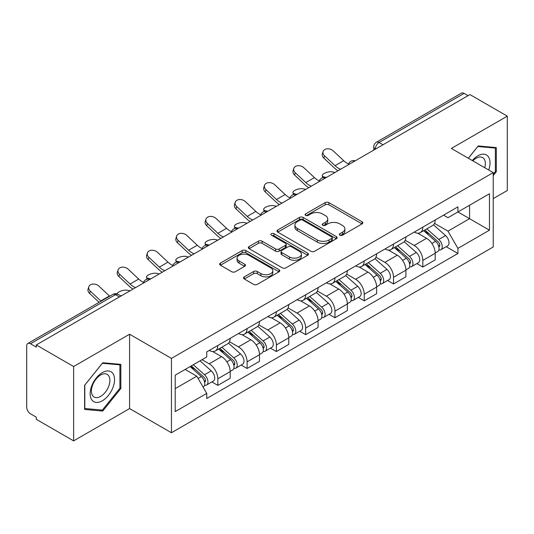 <?xml version="1.0" encoding="UTF-8"?>
<svg xmlns="http://www.w3.org/2000/svg" width="534" height="534" viewBox="0 0 534 534"><rect width="100%" height="100%" fill="white"/><g stroke="black" fill="none" stroke-linecap="round" stroke-linejoin="round"><path stroke-width="0.8" d="M339.891 235.187A1.822 1.055 0 0 0 342.474 235.187L362.052 223.886A2.603 1.502 0 0 0 362.813 222.818A2.603 1.502 0 0 0 362.052 221.757L328.884 202.606A2.603 1.502 0 0 0 325.199 202.606L305.622 213.907A1.822 1.055 0 0 0 305.088 214.655A1.822 1.055 0 0 0 305.622 215.402A1.822 1.055 0 0 0 308.198 215.402L310.735 213.934A8.337 4.813 0 0 1 322.523 213.934L325.293 215.536A8.337 4.813 0 0 1 327.736 218.94A8.337 4.813 0 0 1 325.293 222.344L322.756 223.806A1.822 1.055 0 0 0 322.222 224.547A1.822 1.055 0 0 0 322.756 225.295A1.822 1.055 0 0 0 325.333 225.295L327.869 223.833A8.337 4.813 0 0 1 339.664 223.833L342.428 225.428A8.337 4.813 0 0 1 344.871 228.832A8.337 4.813 0 0 1 342.428 232.237L339.891 233.698A1.822 1.055 0 0 0 339.357 234.446A1.822 1.055 0 0 0 339.891 235.187L339.891 233.698M244.298 276.866A2.603 1.502 0 0 0 243.537 277.927A2.603 1.502 0 0 0 244.298 278.995L253.61 284.368A2.603 1.502 0 0 0 257.295 284.368L279.035 271.813A2.603 1.502 0 0 0 279.803 270.751A2.603 1.502 0 0 0 279.035 269.683L245.867 250.533A2.603 1.502 0 0 0 242.182 250.533L220.435 263.088A2.603 1.502 0 0 0 219.674 264.15A2.603 1.502 0 0 0 220.435 265.218L231.676 271.706A2.603 1.502 0 0 0 235.367 271.706L244.672 266.332A2.603 1.502 0 0 0 245.433 265.271A2.603 1.502 0 0 0 244.672 264.203L239.098 260.986A6.969 4.025 0 0 1 237.056 258.142A6.969 4.025 0 0 1 241.355 254.424A6.969 4.025 0 0 1 248.957 255.299L270.791 267.901A6.969 4.025 0 0 1 272.834 270.751A6.969 4.025 0 0 1 268.529 274.469A6.969 4.025 0 0 1 260.932 273.595L257.295 271.492A2.603 1.502 0 0 0 253.61 271.492L244.298 276.866L244.298 278.995M171.441 358.394L129.582 334.224L73.632 366.524L36.272 344.951L469.94 94.578L507.3 116.145L451.357 148.445L493.222 172.615L171.441 358.394L171.441 432.747L493.222 246.975L493.222 172.615M310.915 251.28A2.603 1.502 0 0 0 314.599 251.28L336.347 238.725A2.603 1.502 0 0 0 337.108 237.663A2.603 1.502 0 0 0 336.347 236.595L303.178 217.445A2.603 1.502 0 0 0 299.494 217.445L277.747 230A2.603 1.502 0 0 0 276.986 231.068A2.603 1.502 0 0 0 277.747 232.13L310.915 251.28M272.12 235.581A1.822 1.055 0 0 1 273.969 235.841L273.969 233.672L307.691 253.143A2.603 1.502 0 0 1 308.458 254.204A2.603 1.502 0 0 1 307.691 255.272L285.95 267.821A2.603 1.502 0 0 1 282.259 267.821L249.091 248.67L249.091 246.548A2.603 1.502 0 0 0 248.33 247.609A2.603 1.502 0 0 0 249.091 248.67M249.091 246.548L258.396 241.174A2.603 1.502 0 0 1 262.087 241.174L275.537 248.937A2.603 1.502 0 0 0 279.222 248.937L285.396 245.373A2.603 1.502 0 0 0 286.157 244.312A2.603 1.502 0 0 0 285.396 243.25L271.392 235.16A1.822 1.055 0 0 1 270.858 234.419A1.822 1.055 0 0 1 271.98 233.445A1.822 1.055 0 0 1 273.969 233.672M73.632 366.524L73.632 440.877L36.272 419.31L36.272 417.141L30.458 413.783M493.222 198.628L507.3 190.504L507.3 116.145M73.632 440.877L129.582 408.577L171.441 432.747M30.451 343.762A5.307 3.064 -120 0 0 27.801 343.495A5.307 3.064 -120 0 0 26.7 345.932L26.7 407.275A5.307 3.064 -120 0 0 30.451 413.783M36.272 344.951L36.272 347.12L30.458 343.762L115.498 294.661L119.442 296.937M383.018 144.761L379.08 142.485A5.307 3.064 60 0 0 376.423 142.224L461.469 93.123A5.307 3.064 60 0 1 464.119 93.383L379.08 142.485A5.307 3.064 120 0 0 375.322 148.986L375.322 149.206M468.064 95.659L464.119 93.383M422.821 227.137A12.215 7.049 60 0 1 420.291 232.617L432.68 225.468A12.215 7.049 -120 0 0 435.21 219.981M405.233 240.287L414.184 245.453A12.215 7.049 60 0 1 422.821 260.412L435.21 253.256A12.215 7.049 -120 0 0 426.573 238.297L417.708 233.178M435.21 253.256L435.21 259.871L422.821 267.027L416.88 263.596M420.291 232.617A12.215 7.049 60 0 1 414.277 232.07M422.821 260.412L422.821 267.027M393.531 244.045A12.215 7.049 60 0 1 391.001 249.525L403.397 242.376A12.215 7.049 -120 0 0 405.92 236.889M387.591 280.504L393.531 283.934L405.92 276.779L405.92 270.164A12.215 7.049 -120 0 0 397.289 255.212L388.418 250.086M391.001 249.525A12.215 7.049 60 0 1 384.994 248.977M375.949 257.194L384.894 262.361A12.215 7.049 60 0 1 393.531 277.32L393.531 283.934M364.248 260.952A12.215 7.049 60 0 1 361.718 266.433L374.107 259.284A12.215 7.049 -120 0 0 376.637 253.797M358.307 297.411L364.248 300.842L376.637 293.687L376.637 287.072A12.215 7.049 -120 0 0 367.999 272.12L359.135 267M361.718 266.433A12.215 7.049 60 0 1 355.704 265.885M346.659 274.102L355.611 279.269A12.215 7.049 60 0 1 364.248 294.227L364.248 300.842M334.958 277.86A12.215 7.049 60 0 1 332.428 283.347L344.824 276.191A12.215 7.049 -120 0 0 347.347 270.711M329.017 314.319L334.958 317.75L347.347 310.594L347.347 303.986A12.215 7.049 -120 0 0 338.716 289.027L329.845 283.908M332.428 283.347A12.215 7.049 60 0 1 326.421 282.793M317.376 291.01L326.321 296.176A12.215 7.049 60 0 1 334.958 311.135L334.958 317.75M305.675 294.768A12.215 7.049 60 0 1 303.145 300.255L315.534 293.099A12.215 7.049 -120 0 0 318.064 287.619M299.734 331.227L305.675 334.658L318.064 327.502L318.064 320.894A12.215 7.049 -120 0 0 309.426 305.935L300.562 300.816M303.145 300.255A12.215 7.049 60 0 1 297.131 299.701M288.086 307.924L297.037 313.091A12.215 7.049 60 0 1 305.675 328.043L305.675 334.658M276.385 311.676A12.215 7.049 60 0 1 273.855 317.163L286.251 310.007A12.215 7.049 -120 0 0 288.774 304.527M270.444 348.135L276.385 351.566L288.774 344.41L288.774 337.802A12.215 7.049 -120 0 0 280.143 322.843L271.272 317.723M273.855 317.163A12.215 7.049 60 0 1 267.848 316.609M258.803 324.832L267.748 329.999A12.215 7.049 60 0 1 276.385 344.951L276.385 351.566M247.102 328.59A12.215 7.049 60 0 1 244.572 334.07L256.961 326.915A12.215 7.049 -120 0 0 259.491 321.435M241.161 365.042L247.102 368.473L259.491 361.318L259.491 354.709A12.215 7.049 -120 0 0 250.853 339.751L241.989 334.631M244.572 334.07A12.215 7.049 60 0 1 238.558 333.516M229.513 341.74L238.464 346.906A12.215 7.049 60 0 1 247.102 361.865L247.102 368.473M217.812 345.498A12.215 7.049 60 0 1 215.282 350.978L227.678 343.823A12.215 7.049 -120 0 0 230.201 338.342M230.207 371.617A12.215 7.049 -120 0 0 221.57 356.659L212.699 351.539M230.201 378.232L230.201 371.617L217.812 378.773L217.812 385.381L230.207 378.232M215.282 350.978A12.215 7.049 60 0 1 209.275 350.424M211.871 381.95L217.812 385.381M221.57 356.659L209.181 363.814A12.215 7.049 60 0 1 217.812 378.773M202.046 359.696L209.174 363.814M443.567 215.162L447.973 217.705L489.464 193.755L469.566 205.243L469.566 218.68L447.973 231.149L434.522 223.379M175.199 388.632L196.786 376.17L206.738 393.404L175.199 411.614L175.199 375.195L206.738 356.986L206.738 351.893L457.925 206.865L457.925 211.965L489.464 230.174L457.925 248.383L447.973 231.149M489.464 193.755L489.464 230.174M206.738 393.404L206.738 398.498L457.925 253.476L457.925 248.383M493.222 175.599L496.32 171.741L496.32 147.591L478.204 145.969L468.331 158.251M129.582 334.224L129.582 408.577M84.619 409.438L102.735 411.053L120.851 388.518L120.851 364.362L102.735 362.746L84.619 385.281L84.619 409.438M196.786 376.17L185.144 369.448M446.164 246.688L457.925 253.476M495.378 171.2L496.32 171.741M100.819 409.952L102.735 411.053M119.91 387.978L120.851 388.518M340.625 235.447L342.428 234.406A8.337 4.813 0 0 0 344.871 231.002L344.871 228.832M327.736 218.94L327.736 221.103A8.337 4.813 0 0 1 325.293 224.507L323.484 225.548M362.019 223.906L328.884 204.776A2.603 1.502 0 0 0 325.199 204.776L306.349 215.656M336.313 238.745L303.178 219.614A2.603 1.502 0 0 0 299.494 219.614L277.78 232.15M331.741 238.404A1.822 1.055 0 0 0 332.275 237.663A1.822 1.055 0 0 0 331.741 236.916L302.624 220.108A1.822 1.055 0 0 0 300.041 220.108L297.371 221.65A8.337 4.813 0 0 0 294.928 225.054A8.337 4.813 0 0 0 297.371 228.459L317.276 239.946A8.337 4.813 0 0 0 329.071 239.946L331.741 238.404L331.741 240.574A1.822 1.055 0 0 0 332.275 239.833L332.275 237.663M294.928 225.054L294.928 227.224A8.337 4.813 0 0 0 297.371 230.628L297.371 228.459M331.741 240.574L329.071 242.116A8.337 4.813 0 0 1 317.276 242.116L297.371 230.628M249.124 248.69L258.396 243.337L258.396 241.174M286.157 244.312L286.157 246.481A2.603 1.502 0 0 1 285.396 247.542L279.222 251.107A2.603 1.502 0 0 1 275.537 251.107L262.087 243.337A2.603 1.502 0 0 0 258.396 243.337M273.969 235.841L307.657 255.292M289.495 257.001A6.969 4.025 0 0 0 297.091 257.869A6.969 4.025 0 0 0 301.396 254.151A6.969 4.025 0 0 0 299.354 251.307L291.657 246.862A2.603 1.502 0 0 0 287.973 246.862L281.798 250.426A2.603 1.502 0 0 0 281.038 251.494A2.603 1.502 0 0 0 281.798 252.555L289.495 257.001L289.495 259.164A6.969 4.025 0 0 0 297.091 260.038A6.969 4.025 0 0 0 301.396 256.32L301.396 254.151M281.038 251.494L281.038 253.663A2.603 1.502 0 0 0 281.798 254.725L281.798 252.555M289.495 259.164L281.798 254.725M272.834 270.751L272.834 272.914A6.969 4.025 0 0 1 268.529 276.632A6.969 4.025 0 0 1 260.932 275.764L257.295 273.662A2.603 1.502 0 0 0 253.61 273.662L244.338 279.015M237.056 258.142L237.056 260.312A6.969 4.025 0 0 0 239.098 263.155L239.098 260.986M244.639 266.353L239.098 263.155M279.002 271.833L245.867 252.702A2.603 1.502 0 0 0 242.182 252.702L220.475 265.238M335.045 172.462L332.508 171.908A6.108 2.316 -13.1 0 0 325.733 172.729A6.108 2.316 -13.1 0 0 322.249 175.786A6.108 2.316 -13.1 0 0 323.878 176.894L326.407 177.448M423.669 230.668L435.597 241.321A6.635 3.831 60 0 1 437.686 251.581L435.21 253.009M423.983 230.948L429.603 234.192M424.87 229.974L438.147 241.822A3.184 1.842 60 0 1 439.148 246.748A3.184 1.842 60 0 1 438.861 246.868M426.86 228.826L438.794 239.479A6.635 3.831 60 0 1 440.877 249.738A6.635 3.831 60 0 1 438.868 249.952M433.515 224.834L445.55 235.574A6.635 3.831 60 0 1 447.632 245.84L440.877 249.738M348.582 164.011A16.461 9.505 60 0 1 343.702 160.687L333.236 150.888A6.108 4.412 17.7 0 0 327.342 148.799A6.108 4.412 17.7 0 0 323.103 151.523A6.108 4.412 17.7 0 0 324.599 155.875L323.878 158.144A6.108 4.412 -162.3 0 1 322.376 153.792L323.103 151.523M340.585 169.258A16.461 9.505 60 0 1 335.065 165.673L324.599 155.875M323.878 158.144L334.337 167.95A19.912 11.494 -120 0 0 337.975 170.767M305.755 189.37L303.225 188.816A6.108 2.316 -13.1 0 0 296.443 189.637A6.108 2.316 -13.1 0 0 292.959 192.701A6.108 2.316 -13.1 0 0 294.588 193.802L297.124 194.356M394.379 247.576L406.314 258.229A6.635 3.831 60 0 1 408.397 268.489L405.92 269.917M394.693 247.863L400.313 251.1M395.581 246.882L408.864 258.73A3.184 1.842 60 0 1 409.865 263.656A3.184 1.842 60 0 1 409.571 263.776M397.57 245.733L409.505 256.387A6.635 3.831 60 0 1 411.587 266.646A6.635 3.831 60 0 1 409.585 266.86M404.225 241.742L416.266 252.482A6.635 3.831 60 0 1 418.349 262.748L411.587 266.646M276.472 206.278L273.935 205.723A6.108 2.316 -13.1 0 0 267.16 206.545A6.108 2.316 -13.1 0 0 263.676 209.608A6.108 2.316 -13.1 0 0 265.305 210.71L267.834 211.264M365.096 264.484L377.024 275.137A6.635 3.831 60 0 1 379.113 285.396L376.637 286.831M365.41 264.771L371.03 268.015M366.297 263.789L379.574 275.637A3.184 1.842 60 0 1 380.575 280.57A3.184 1.842 60 0 1 380.288 280.684M368.286 262.641L380.221 273.295A6.635 3.831 60 0 1 382.304 283.554A6.635 3.831 60 0 1 380.295 283.768M374.941 258.65L386.976 269.39A6.635 3.831 60 0 1 389.059 279.656L382.304 283.554M488.703 170.012A17.255 9.966 120 0 0 488.396 156.762A17.255 9.966 120 0 0 472.296 160.54M484.752 167.729A13.063 7.543 120 0 0 484.118 158.965A13.063 7.543 120 0 0 482.649 157.603A13.063 7.543 120 0 0 472.83 160.847M468.371 158.271L477.823 146.503L495.378 148.072L495.378 171.474L493.222 174.164M494.217 147.397L495.378 148.072M112.928 373.533A17.255 9.966 120 0 0 96.253 378.005A17.255 9.966 120 0 0 91.788 399.832A17.255 9.966 120 0 0 108.455 395.36A17.255 9.966 120 0 0 112.928 373.533M108.649 375.742A13.063 7.543 120 0 0 107.18 374.381A13.063 7.543 120 0 0 95.019 380.482A13.063 7.543 120 0 0 92.642 395.647A13.063 7.543 120 0 0 94.111 397.009A13.063 7.543 120 0 0 106.273 390.915A13.063 7.543 120 0 0 108.649 375.742M102.354 410.085L84.806 408.517L84.806 385.114L102.354 363.28L119.91 364.849L119.91 388.251L102.354 410.085M118.748 364.175L119.91 364.849M319.292 180.926A16.461 9.505 60 0 1 314.413 177.602L303.953 167.796A6.108 4.412 17.7 0 0 298.052 165.707A6.108 4.412 17.7 0 0 293.813 168.43A6.108 4.412 17.7 0 0 295.315 172.782L294.588 175.052A6.108 4.412 -162.3 0 1 293.093 170.7L293.813 168.43M311.302 186.166A16.461 9.505 60 0 1 305.782 182.588L295.315 172.782M294.588 175.052L305.054 184.857A19.912 11.494 -120 0 0 308.685 187.674M290.009 197.834A16.461 9.505 60 0 1 285.129 194.509L274.663 184.704A6.108 4.412 17.7 0 0 268.769 182.615A6.108 4.412 17.7 0 0 264.53 185.338A6.108 4.412 17.7 0 0 266.025 189.69L265.305 191.96A6.108 4.412 -162.3 0 1 263.803 187.608L264.53 185.338M282.012 203.074A16.461 9.505 60 0 1 276.492 199.496L266.025 189.69M265.305 191.96L275.764 201.765A19.912 11.494 -120 0 0 279.402 204.582M247.182 223.185L244.652 222.631A6.108 2.316 -13.1 0 0 237.87 223.452A6.108 2.316 -13.1 0 0 234.386 226.516A6.108 2.316 -13.1 0 0 236.015 227.618L238.551 228.172M335.806 281.398L347.741 292.045A6.635 3.831 60 0 1 349.823 302.304L347.347 303.739M336.12 281.678L341.74 284.922M337.007 280.697L350.291 292.552A3.184 1.842 60 0 1 351.292 297.478A3.184 1.842 60 0 1 350.998 297.592M338.997 279.549L350.931 290.202A6.635 3.831 60 0 1 353.014 300.462A6.635 3.831 60 0 1 351.012 300.675M345.652 275.557L357.693 286.297A6.635 3.831 60 0 1 359.776 296.564L353.014 300.462M217.899 240.093L215.362 239.546A6.108 2.316 -13.1 0 0 208.587 240.367A6.108 2.316 -13.1 0 0 205.103 243.424A6.108 2.316 -13.1 0 0 206.731 244.525L209.261 245.079M306.523 298.306L318.451 308.952A6.635 3.831 60 0 1 320.54 319.219L318.064 320.647M306.836 298.586L312.457 301.83M307.724 297.605L321.001 309.46A3.184 1.842 60 0 1 322.002 314.386A3.184 1.842 60 0 1 321.715 314.499M309.713 296.463L321.648 307.11A6.635 3.831 60 0 1 323.731 317.376A6.635 3.831 60 0 1 321.722 317.583M316.368 292.465L328.403 303.205A6.635 3.831 60 0 1 330.486 313.471L323.731 317.376M188.609 257.001L186.079 256.453A6.108 2.316 -13.1 0 0 179.297 257.275A6.108 2.316 -13.1 0 0 175.813 260.332A6.108 2.316 -13.1 0 0 177.442 261.44L179.978 261.987M277.233 315.214L289.168 325.86A6.635 3.831 60 0 1 291.25 336.126L288.774 337.555M277.546 315.494L283.167 318.738M278.434 314.519L291.718 326.367A3.184 1.842 60 0 1 292.719 331.294A3.184 1.842 60 0 1 292.425 331.407M280.423 313.371L292.358 324.018A6.635 3.831 60 0 1 294.441 334.284A6.635 3.831 60 0 1 292.438 334.498M287.078 309.373L299.12 320.113A6.635 3.831 60 0 1 301.203 330.379L294.441 334.284M260.719 214.741A16.461 9.505 60 0 1 255.839 211.417L245.38 201.612A6.108 4.412 17.7 0 0 239.479 199.522A6.108 4.412 17.7 0 0 235.24 202.246A6.108 4.412 17.7 0 0 236.742 206.598L236.015 208.867A6.108 4.412 -162.3 0 1 234.519 204.515L235.24 202.246M252.729 219.988A16.461 9.505 60 0 1 247.209 216.403L236.742 206.598M236.015 208.867L246.481 218.673A19.912 11.494 -120 0 0 250.112 221.497M231.436 231.649A16.461 9.505 60 0 1 226.556 228.325L216.09 218.519A6.108 4.412 17.7 0 0 210.196 216.43A6.108 4.412 17.7 0 0 205.957 219.154A6.108 4.412 17.7 0 0 207.452 223.506L206.731 225.775A6.108 4.412 -162.3 0 1 205.23 221.423L205.957 219.154M223.439 236.896A16.461 9.505 60 0 1 217.919 233.311L207.452 223.506M206.731 225.775L217.191 235.581A19.912 11.494 -120 0 0 220.829 238.404M202.146 248.557A16.461 9.505 60 0 1 197.266 245.233L186.807 235.427A6.108 4.412 17.7 0 0 180.906 233.338A6.108 4.412 17.7 0 0 176.667 236.061A6.108 4.412 17.7 0 0 178.169 240.413L177.442 242.683A6.108 4.412 -162.3 0 1 175.946 238.338L176.667 236.061M194.156 253.804A16.461 9.505 60 0 1 188.636 250.219L178.169 240.413M177.442 242.683L187.908 252.489A19.912 11.494 -120 0 0 191.539 255.312M159.326 273.909L156.789 273.361A6.108 2.316 -13.1 0 0 150.014 274.182A6.108 2.316 -13.1 0 0 146.53 277.239A6.108 2.316 -13.1 0 0 148.158 278.347L150.688 278.895M247.95 332.121L259.878 342.768A6.635 3.831 60 0 1 261.967 353.034L259.491 354.463M248.263 332.402L253.884 335.646M249.151 331.427L262.428 343.275A3.184 1.842 60 0 1 263.429 348.201A3.184 1.842 60 0 1 263.142 348.315M251.14 330.279L263.075 340.926A6.635 3.831 60 0 1 265.158 351.192A6.635 3.831 60 0 1 263.149 351.405M257.795 326.281L269.83 337.027A6.635 3.831 60 0 1 271.913 347.287L265.158 351.192M172.862 265.465A16.461 9.505 60 0 1 167.983 262.141L157.517 252.335A6.108 4.412 17.7 0 0 151.623 250.246A6.108 4.412 17.7 0 0 147.384 252.969A6.108 4.412 17.7 0 0 148.879 257.321L148.158 259.597A6.108 4.412 -162.3 0 1 146.656 255.245L147.384 252.969M164.866 270.711A16.461 9.505 60 0 1 159.346 267.127L148.879 257.321M148.158 259.597L158.618 269.396A19.912 11.494 -120 0 0 162.256 272.22M130.036 290.816L127.506 290.269A6.108 2.316 -13.1 0 0 120.931 291.01A6.108 2.316 -13.1 0 0 117.22 293.974M218.66 349.029L230.595 359.676A6.635 3.831 60 0 1 232.677 369.942L230.201 371.37M218.973 349.309L224.594 352.553M219.861 348.335L233.144 360.183A3.184 1.842 60 0 1 234.146 365.109A3.184 1.842 60 0 1 233.852 365.223M221.85 347.187L233.785 357.833A6.635 3.831 60 0 1 235.868 368.1A6.635 3.831 60 0 1 233.865 368.313M228.505 343.188L240.547 353.935A6.635 3.831 60 0 1 242.63 364.195L235.868 368.1M120.097 295.522L121.405 295.803M143.573 282.373A16.461 9.505 60 0 1 138.693 279.048L128.233 269.243A6.108 4.412 17.7 0 0 122.333 267.154A6.108 4.412 17.7 0 0 118.094 269.877A6.108 4.412 17.7 0 0 119.596 274.229L118.868 276.505A6.108 4.412 -162.3 0 1 117.373 272.153L118.094 269.877M135.583 287.619A16.461 9.505 60 0 1 130.062 284.035L119.596 274.229M118.868 276.505L129.335 286.304A19.912 11.494 -120 0 0 132.966 289.128M190.104 366.591L201.305 376.583A6.635 3.831 60 0 1 203.394 386.85L203.06 387.037M190.217 366.524L195.311 369.461M191.306 365.89L203.854 377.091A3.184 1.842 60 0 1 204.856 382.017A3.184 1.842 60 0 1 204.569 382.13M193.295 364.742L204.502 374.741A6.635 3.831 60 0 1 206.585 385.007A6.635 3.831 60 0 1 204.575 385.221M200.056 360.844L211.257 370.843A6.635 3.831 60 0 1 213.34 381.102L206.585 385.007M109.69 296.216A16.461 9.505 60 0 1 109.41 295.956L98.944 286.151A6.108 4.412 17.7 0 0 93.049 284.061A6.108 4.412 17.7 0 0 88.811 286.791A6.108 4.412 17.7 0 0 90.306 291.137L89.585 293.413A6.108 4.412 -162.3 0 1 88.083 289.061L88.811 286.791M101.053 301.203A16.461 9.505 60 0 1 100.772 300.942L90.306 291.137M89.585 293.413L99.104 302.331M375.509 149.099L375.322 148.986A5.307 3.064 0 0 1 373.767 146.823L373.767 150.101M247.102 361.865L259.491 354.709M276.385 344.951L288.774 337.802M305.675 328.043L318.064 320.894M334.958 311.135L347.347 303.986M364.248 294.227L376.637 287.072M393.531 277.32L405.92 270.164M238.464 346.906L250.853 339.751M267.748 329.999L280.143 322.843M297.037 313.091L309.426 305.935M326.321 296.176L338.716 289.027M355.611 279.269L367.999 272.12M384.894 262.361L397.289 255.212M414.184 245.453L426.573 238.297M354.716 161.101A5.307 3.064 120 0 0 352.373 162.456M325.433 178.009A5.307 3.064 120 0 0 323.083 179.364M296.143 194.917A5.307 3.064 120 0 0 293.8 196.272M266.86 211.824A5.307 3.064 120 0 0 264.51 213.179M237.57 228.732A5.307 3.064 120 0 0 235.227 230.087M208.287 245.647A5.307 3.064 120 0 0 205.937 246.995M178.997 262.554A5.307 3.064 120 0 0 176.654 263.903M149.714 279.462A5.307 3.064 120 0 0 147.364 280.817M120.998 296.043L118.154 294.401A5.307 3.064 120 0 0 115.498 294.661A5.307 3.064 60 0 0 112.841 294.401L27.801 343.495M342.428 234.406L342.428 232.237M322.756 225.295L322.756 223.806M325.293 224.507L325.293 222.344M305.622 215.402L305.622 213.907M325.199 204.776L325.199 202.606M328.884 204.776L328.884 202.606M362.052 223.886L362.052 221.757M277.747 232.13L277.747 230M299.494 219.614L299.494 217.445M303.178 219.614L303.178 217.445M336.347 238.725L336.347 236.595M317.276 242.116L317.276 239.946M329.071 242.116L329.071 239.946M262.087 243.337L262.087 241.174M275.537 251.107L275.537 248.937M279.222 251.107L279.222 248.937M285.396 247.542L285.396 245.373M307.691 255.272L307.691 253.143M253.61 273.662L253.61 271.492M257.295 273.662L257.295 271.492M260.932 275.764L260.932 273.595M244.672 266.332L244.672 264.203M220.435 265.218L220.435 263.088M242.182 252.702L242.182 250.533M245.867 252.702L245.867 250.533M279.035 271.813L279.035 269.683M323.878 176.894L324.018 177.502M435.597 241.321L431.879 243.464M439.809 245.293L438.614 245.98M445.55 235.574L438.794 239.479M335.065 165.673L343.702 160.687M294.588 193.802L294.728 194.409M406.314 258.229L402.589 260.372M410.526 262.201L409.324 262.888M416.266 252.482L409.505 256.387M265.305 210.71L265.445 211.317M377.024 275.137L373.306 277.286M381.236 279.108L380.041 279.796M386.976 269.39L380.221 273.295M305.782 182.588L314.413 177.602M276.492 199.496L285.129 194.509M236.015 227.618L236.155 228.225M347.741 292.045L344.016 294.194M351.953 296.016L350.751 296.71M357.693 286.297L350.931 290.202M206.731 244.525L206.872 245.133M318.451 308.952L314.733 311.102M322.663 312.924L321.468 313.618M328.403 303.205L321.648 307.11M177.442 261.44L177.582 262.04M289.168 325.86L285.443 328.01M293.38 329.832L292.178 330.526M299.12 320.113L292.358 324.018M247.209 216.403L255.839 211.417M217.919 233.311L226.556 228.325M188.636 250.219L197.266 245.233M148.158 278.347L148.298 278.955M259.878 342.768L256.16 344.917M264.09 346.74L262.895 347.434M269.83 337.027L263.075 340.926M159.346 267.127L167.983 262.141M230.595 359.676L226.87 361.825M234.806 363.654L233.605 364.342M240.547 353.935L233.785 357.833M130.062 284.035L138.693 279.048M201.305 376.583L198.101 378.439M205.517 380.562L204.322 381.249M211.257 370.843L204.502 374.741M100.772 300.942L109.41 295.956M355.17 160.841A5.307 5.307 0 0 0 348.355 164.772M325.88 177.749A5.307 5.307 0 0 0 319.072 181.68M296.597 194.656A5.307 5.307 0 0 0 289.782 198.595M267.307 211.564A5.307 5.307 0 0 0 260.499 215.502M238.024 228.472A5.307 5.307 0 0 0 231.209 232.41M208.734 245.386A5.307 5.307 0 0 0 201.925 249.318M179.451 262.294A5.307 5.307 0 0 0 172.636 266.226M150.161 279.202A5.307 5.307 0 0 0 143.352 283.133M118.154 294.401A5.307 5.307 0 0 0 112.841 294.401M376.423 142.224A5.307 5.307 0 0 0 373.767 146.823M322.703 177.729L322.249 175.786M293.413 194.636L292.959 192.701M264.13 211.544L263.676 209.608M234.84 228.452L234.386 226.516M205.557 245.366L205.103 243.424M176.267 262.274L175.813 260.332M146.983 279.182L146.53 277.239"/></g></svg>
